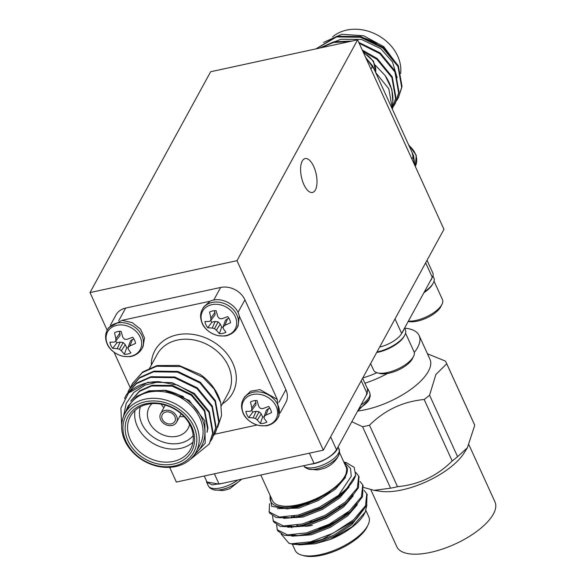 <?xml version="1.0" encoding="UTF-8"?>
<svg xmlns="http://www.w3.org/2000/svg" width="585" height="585" viewBox="0 0 585 585"><rect width="100%" height="100%" fill="white"/><g stroke="black" fill="none" stroke-linecap="round" stroke-linejoin="round"><path stroke-width="0.88" d="M443.956 229.327L323.337 450.157L236.983 260.669L357.603 39.838L443.956 229.327M169.672 467.356L176.377 482.062L323.337 450.157M107.194 330.262L90.017 292.573L210.644 71.743L357.603 39.838M110.411 325.18L116.027 314.891A19.268 15.524 28.6 0 1 125.629 308.083L118.733 320.704M213.752 300.076L220.647 287.454L125.629 308.083M220.647 287.454A19.268 15.524 28.6 0 1 244.925 299.812L238.015 312.463M278.957 402.304L285.868 389.661L244.925 299.812M285.868 389.661A19.268 15.524 28.6 0 1 285.809 402.575L280.193 412.864M90.017 292.573L236.983 260.669M313.728 166.506A17.345 7.517 -102.2 0 1 312.485 192.465A17.345 7.517 -102.2 0 1 301.458 177.116A17.345 7.517 -102.2 0 1 305.129 158.572A17.345 7.517 -102.2 0 1 313.728 166.506M363.753 487.466L374.1 490.34L390.583 488.19L362.576 426.728L351.826 421.726M424.176 399.504C402.97 401.507 384.74 410.078 369.501 425.222L397.507 486.683C418.721 484.687 436.951 476.117 452.19 460.965L424.176 399.504A67.377 27.181 -24.5 0 0 429.573 395.211L457.587 456.673L467.393 447.759L474.749 425.251L446.743 363.79L435.876 374.502L429.573 395.211M427.467 353.793L445.214 361.003A67.377 27.181 -24.5 0 1 446.443 363.073L474.45 424.534A67.377 27.181 155.5 0 1 474.749 425.251M357.669 411.028A53.952 21.769 -24.5 0 0 365.545 409.683A53.952 21.769 -24.5 0 0 428.366 371.321A53.952 21.769 -24.5 0 0 429.953 359.263L419.138 335.527A53.952 21.769 -24.5 0 0 404.593 328.17M446.743 363.79A67.377 27.181 -24.5 0 0 446.443 363.073M362.576 426.728A67.377 27.181 -24.5 0 0 369.501 425.222M467.393 447.759L463.927 453.229A53.952 21.769 155.5 0 1 380.389 491.298L374.1 490.34M457.587 456.673A67.377 27.181 155.5 0 1 452.19 460.965M397.507 486.683A67.377 27.181 155.5 0 1 390.583 488.19M468.994 444.922L494.983 501.945A53.952 21.769 155.5 0 1 454.911 544.13A53.952 21.769 155.5 0 1 396.791 546.69L370.817 489.696M364.916 383.197A53.952 21.769 -24.5 0 0 387.526 373.486M414.268 352.492A53.952 21.769 -24.5 0 0 419.138 335.527M395.029 318.905L401.654 333.443A19.268 7.773 155.5 0 1 379.658 347.044M430.18 281.224A23.4 9.44 -24.5 0 0 432.22 277.487L401.727 333.311A23.4 9.44 -24.5 0 0 403.767 329.574M427.043 260.288L432.856 273.049A19.268 7.773 155.5 0 1 432.293 277.356L425.668 262.819M362.817 377.881A40.467 16.329 -24.5 0 0 376.93 372.703M424.381 291.835A23.4 9.44 -24.5 0 0 431.935 285.078A23.4 9.44 -24.5 0 0 433.887 277.926L432.937 275.842M423.876 292.756A22.201 8.958 -24.5 0 0 432.82 283.798M408.374 321.136A22.201 8.958 -24.5 0 0 442.041 304.215A22.201 8.958 -24.5 0 0 442.479 299.674L434.026 281.144M408.235 321.392L408.279 321.399A19.978 8.058 -24.5 0 0 426.465 318.064A19.978 8.058 -24.5 0 0 440.907 306.525L442.041 304.215M376.959 351.987A23.4 9.44 -24.5 0 0 405.434 330.006L404.571 328.112M376.689 352.484A22.201 8.958 -24.5 0 0 404.374 335.878M370.627 363.577L373.632 370.173A22.201 8.958 -24.5 0 0 377.34 372.82A22.201 8.958 -24.5 0 0 397.544 369.113A22.201 8.958 -24.5 0 0 413.595 356.302A22.201 8.958 -24.5 0 0 414.026 351.76L405.58 333.223M377.34 372.82L379.826 373.486A19.978 8.058 -24.5 0 0 398.012 370.151A19.978 8.058 -24.5 0 0 412.462 358.612L413.595 356.302M367.073 387.921L368.067 389.179L366.034 395.716L337.64 447.686C336.748 453.909 321.282 463.357 310.591 464.205L222.556 483.32L212.15 484.892L206.644 482.201L206.344 480.614M337.64 447.679L336.514 449.741C332.207 456.051 324.726 460.622 314.079 463.444L310.584 464.197M316.719 469.923A13.462 5.433 -24.5 0 0 317.202 469.894A13.462 5.433 -24.5 0 0 323.278 468.497L324.741 468.139C331.015 465.543 335.666 461.294 338.686 455.393A18.566 7.488 -24.5 0 0 338.693 455.371L339.658 451.678L338.13 446.801M317.202 469.894L308.47 469.155A18.566 7.488 -24.5 0 0 308.478 469.155A18.566 7.488 -24.5 0 0 325.297 466.033A18.566 7.488 -24.5 0 0 338.686 455.386M367.504 388.879L367.153 393.654L361.259 380.725M367.153 393.647L366.027 395.709M359.146 408.323A18.566 7.488 -24.5 0 0 369.325 399.299A18.566 7.488 -24.5 0 0 369.332 399.277M222.549 483.305L219.061 484.066M214.381 473.806L219.061 484.073L206.944 482.062L206.739 481.47M221.708 490.552A13.462 5.433 -24.5 0 0 222.183 490.515A13.462 5.433 -24.5 0 0 228.267 489.126L229.73 488.76L241.824 479.137M222.183 490.515L213.459 489.784A18.566 7.488 -24.5 0 0 241.283 479.254M298.972 544.891L315.139 543.757L334.518 536.204L351.746 524.738L363.175 509.55M293.56 516.562L292.522 517.528M291.908 536.174L311.074 534.844L330.452 527.297L347.687 515.824L357.311 504.745M287.849 527.26L307.015 525.937L326.393 518.383L343.622 506.91L353.245 495.831M283.783 518.347L302.95 517.023L322.328 509.469L339.563 497.996L349.186 486.925M277.429 508.65L298.891 508.109L318.269 500.555L335.498 489.089L345.304 477.674L347.146 467.678L344.112 462.655M269.51 503.729L269.217 512.007L279.403 517.06L298.438 515.063L319.337 507.268L338.678 495.254L351.278 476.227L350.503 468.329L344.792 462.75M281.114 534.054L288.968 543.282L291.293 543.765L310.628 541.805L333.326 533.103L353.523 519.824L365.493 505.747L366.795 493.85L364.097 490.384M276.595 524.877L277.341 529.827L287.527 534.88L306.562 532.891L329.267 524.189L349.457 510.91L361.442 496.819L362.729 484.921L360.038 481.47M272.537 515.963L273.283 520.921L283.462 525.966L302.503 523.977L325.202 515.275L345.399 501.996L357.369 487.927L358.678 476.036L355.892 472.483M315.139 543.757L330.393 539.428L352.185 526.719L365.259 512.05L366.912 504.87M291.293 543.765A48.175 19.437 -24.5 0 0 322.364 539.341L301.809 544.708L292.822 544.306L289.202 543.341M322.364 539.341L354.027 520.935L356.887 518.376L366.627 505.564L367.036 494.42M277.385 529.893L277.853 530.946L284.244 535.304L296.339 535.933L307.074 534.003L329.772 525.301L349.969 512.021L352.828 509.469L362.554 496.665L362.978 485.506M273.319 520.986L273.787 522.032L280.186 526.39L292.273 527.019L303.008 525.089L325.713 516.387L345.903 503.115L348.762 500.555L358.503 487.736L358.912 476.592M269.261 512.072L269.729 513.118L276.12 517.476L288.215 518.105L298.95 516.182L321.648 507.48L341.845 494.201L344.704 491.641L355.673 475.078A48.175 19.437 155.5 0 1 338.678 495.254M270.358 495.97A42.391 17.104 -24.5 0 0 287.389 507.246A42.391 17.104 -24.5 0 0 328.324 492.972L307.703 503.751L287.272 508.891L271.674 506.332L269.999 495.926M343.812 461.996L346.357 462.669L354.13 467.313L355.673 475.078M328.324 492.972L339.695 483.466C345.772 477.323 348.258 472.066 347.146 467.678M295.462 543.97L296.5 544.196M301.809 544.708L314.628 542.646L334.006 535.092L351.241 523.626L356.887 518.376M355.044 520.058L360.865 512.548M292.01 516.416L290.628 517.813M291.403 535.056L298.855 535.633M296.339 535.933L310.569 533.732L329.947 526.178L347.176 514.712L352.828 509.469M350.985 511.144L356.799 503.634M287.337 526.149L296.99 526.558L306.503 524.818L325.882 517.264L343.117 505.798L348.762 500.555M346.92 502.23L352.74 494.72M283.279 517.235L290.73 517.805M288.215 518.105L302.445 515.904L321.823 508.358L339.051 496.884L344.704 491.641M342.861 493.323L347.439 487.795M287.272 508.891L298.387 506.998L317.757 499.444L334.993 487.97L337.201 485.981M292.325 544.167L295.14 550.346A40.467 16.329 -24.5 0 0 301.897 555.172A40.467 16.329 -24.5 0 0 320.47 554.595A40.467 16.329 -24.5 0 0 367.994 525.052A40.467 16.329 -24.5 0 0 368.784 516.782L365.932 510.529M367.994 525.052L367.007 527.063A38.537 15.546 155.5 0 1 321.75 555.202A38.537 15.546 155.5 0 1 304.061 555.75L301.897 555.172M318.942 528.869A34.296 13.835 -24.5 0 0 348.155 511.999M342.408 493.711A34.296 13.835 -24.5 0 0 340.689 493.74M294.489 515.963A34.296 13.835 -24.5 0 0 293.429 517.374M290.913 525.981A34.296 13.835 -24.5 0 0 291.147 526.705M291.33 527.107A34.296 13.835 -24.5 0 0 291.754 527.824M312.346 525.323A30.442 12.285 155.5 0 1 305.516 526.303M299.213 525.959A30.442 12.285 155.5 0 1 296.763 525.213M293.26 517.403A30.442 12.285 155.5 0 1 293.787 516.094M341.786 492.87A30.442 12.285 155.5 0 1 343.066 493.104M349.135 498.588A30.442 12.285 155.5 0 1 349.121 499.817M339.827 506.361A22.15 8.936 155.5 0 1 336.404 510.178M316.792 520.504A22.15 8.936 155.5 0 1 310.167 521.696M339.571 452.695L346.115 467.049A40.467 16.329 155.5 0 1 297.809 504.862A40.467 16.329 155.5 0 1 272.471 500.606L260.808 475.013M365.259 512.05L364.594 513.418A42.391 17.104 155.5 0 1 330.393 539.428M297.845 544.196A40.467 16.329 155.5 0 1 296.778 543.94M161.197 404.162A22.15 17.85 -151.4 0 0 163.829 407.752M179.719 416.432A22.15 17.85 -151.4 0 0 184.158 416.71M151.939 403.65A22.15 17.85 -151.4 0 0 149.197 407.211A22.15 17.85 -151.4 0 0 149.131 422.063A22.15 17.85 -151.4 0 0 168.56 436.432A22.15 17.85 -151.4 0 0 188.077 428.447A22.15 17.85 -151.4 0 0 189.598 424.22M202.337 309.399A19.656 15.832 28.6 0 1 202.359 309.363C200.092 313.465 200.041 318.13 202.198 323.359C203.178 326.189 207.88 333.231 218.388 335.724L224.135 336.024C226.146 336.126 233.079 334.598 236.859 328.207L238.095 325.933L239.316 316.141C237.174 304.522 220.443 296.003 210.044 301.231L203.602 307.096L202.359 309.363A19.656 15.832 28.6 0 1 227.199 304.887A19.656 15.832 28.6 0 1 236.859 328.207A19.656 15.832 28.6 0 1 236.801 328.302M210.768 320.463A11.137 8.972 -151.4 0 0 211.902 322.167L207.777 327.746A13.462 10.852 28.6 0 1 204.947 321.545L209.247 321.509L210.783 320.448L215.002 314.986L214.958 312.383L214.205 310.723M210.783 320.448L210.885 318.16L209.569 312.112A13.462 10.852 28.6 0 1 216.128 310.686L217.81 316.661L219.441 318.569L221.934 318.759L227.74 316.602A13.462 10.852 28.6 0 1 230.563 322.803L224.918 325.304L223.17 326.759L223.28 328.653L225.949 332.236A13.462 10.852 28.6 0 1 219.39 333.662L221.693 327.154L220.282 324.053L218.146 321.896L215.178 321.457L211.902 322.167M221.693 327.154A11.137 8.972 -151.4 0 0 223.185 327.117M229.02 318.452L227.521 318.774L225.452 320.309L223.17 326.759M210.885 318.16L214.958 312.383M224.918 325.304L227.521 318.774M219.39 333.662L216.355 330.159L220.282 324.053M216.355 330.159L214.512 328.638L218.146 321.896M214.512 328.638L212.231 328.061L215.178 321.457M212.231 328.061L207.777 327.746M202.52 323.68A18.566 14.961 28.6 0 1 220.947 304.968A18.566 14.961 28.6 0 1 233.144 331.746A18.566 14.961 28.6 0 1 202.52 323.68M243.287 399.241A19.656 15.832 28.6 0 1 243.302 399.204C241.035 403.306 240.983 407.972 243.141 413.2C244.12 416.03 248.822 423.072 259.33 425.566L265.078 425.865C267.089 425.968 274.021 424.439 277.802 418.048L279.038 415.774L277.253 399.379L259.959 389.625L250.738 391.204L244.545 396.937L243.302 399.204A19.656 15.832 28.6 0 1 268.142 394.729A19.656 15.832 28.6 0 1 277.802 418.048A19.656 15.832 28.6 0 1 277.743 418.143M277.268 399.409L239.316 316.141M251.711 410.304A11.137 8.972 -151.4 0 0 252.844 412.008L248.72 417.588A13.462 10.852 28.6 0 1 245.89 411.387L250.19 411.35L251.725 410.29L255.945 404.827L255.901 402.224L255.148 400.564M251.725 410.29L251.828 408.001L250.512 401.953A13.462 10.852 28.6 0 1 257.071 400.528L258.753 406.502L260.383 408.41L262.877 408.601L268.683 406.443A13.462 10.852 28.6 0 1 271.506 412.644L265.861 415.145L264.113 416.6L264.223 418.494L266.892 422.077A13.462 10.852 28.6 0 1 260.332 423.503L262.636 416.995L261.224 413.895L259.089 411.738L256.12 411.299L252.844 412.008M262.636 416.995A11.137 8.972 -151.4 0 0 264.127 416.959M269.963 408.293L268.471 408.615L266.394 410.151L264.113 416.6M251.828 408.001L255.901 402.224M265.861 415.145L268.471 408.615M260.332 423.503L257.298 420.001L261.224 413.895M257.298 420.001L255.455 418.48L259.089 411.738M255.455 418.48L253.173 417.902L256.12 411.299M253.173 417.902L248.72 417.588M243.462 413.522A18.566 14.961 28.6 0 1 261.89 394.809A18.566 14.961 28.6 0 1 274.087 421.588A18.566 14.961 28.6 0 1 243.462 413.522M107.326 330.02A19.656 15.832 28.6 0 1 107.34 329.991C105.081 334.086 105.022 338.752 107.179 343.98C108.159 346.81 112.861 353.859 123.369 356.345L129.117 356.653C131.128 356.755 138.067 355.227 141.841 348.835L143.076 346.561L144.51 337.954L140.48 329.106L132.173 322.606L122.009 320.346L108.583 327.717L107.34 329.991A19.656 15.832 28.6 0 1 132.181 325.516A19.656 15.832 28.6 0 1 141.841 348.828A19.656 15.832 28.6 0 1 141.782 348.931M119.94 333.004L115.867 338.788L115.764 341.077A11.137 8.972 -151.4 0 0 116.883 342.795L112.759 348.375A13.462 10.852 28.6 0 1 109.936 342.174L114.229 342.137L115.764 341.077L119.984 335.614L119.94 333.004L119.186 331.351M115.867 338.788L114.55 332.741A13.462 10.852 28.6 0 1 121.11 331.315L122.791 337.289L124.422 339.198L126.916 339.38L132.722 337.223A13.462 10.852 28.6 0 1 135.544 343.424L129.899 345.932L128.152 347.38L128.261 349.282L130.93 352.865A13.462 10.852 28.6 0 1 124.371 354.283L126.674 347.775L125.263 344.682L123.135 342.525L120.159 342.086L116.883 342.795M126.674 347.775A11.137 8.972 -151.4 0 0 128.166 347.739M134.002 339.081L132.51 339.402L130.44 340.938L128.152 347.38M129.899 345.932L132.51 339.402M124.371 354.283L121.336 350.781L125.263 344.682M121.336 350.781L119.494 349.26L123.135 342.525M119.494 349.26L117.212 348.689L120.159 342.086M117.212 348.689L112.759 348.375M107.508 344.309A18.566 14.961 28.6 0 1 125.929 325.596A18.566 14.961 28.6 0 1 138.133 352.375A18.566 14.961 28.6 0 1 107.508 344.309M130.762 401.193L139.442 391.438L151.661 385.961L172.158 386.151L191.419 395.365L204.355 411.006L207.573 428.761L207.039 431.664M121.651 425.712L120.919 408.045L128.59 392.988L147.888 382.254L171.793 382.561L194.264 393.405L209.342 411.767L213.05 432.586L209.401 443.693M126.375 394.729L136.671 383.043L150.923 376.689L174.835 376.996L197.306 387.84L212.384 406.202L216.092 427.028L212.435 438.128M129.409 389.164L139.713 377.471L153.965 371.124L177.877 371.431L200.348 382.283L215.419 400.637L219.126 421.463L215.477 432.564M132.451 383.599L142.755 371.906L157.007 365.559L178.966 365.435L200.333 374.488A48.175 38.815 -151.4 0 1 220.772 402.97L214.117 389.018L203.002 377.413L180.538 366.561L156.626 366.261L142.367 372.608L132.641 383.248M124.546 414.165L128.093 406.085L136.437 396.776L148.627 391.526L164.093 390.195L189.123 400.389L204.794 420.783L205.203 443.24L190.505 459.166M128.59 392.988A48.175 38.815 28.6 0 1 159.171 381.712L145.153 385.069L133.724 392.528L126.184 403.474L123.464 416.593M159.171 381.712L177.628 385.127L193.884 394.107L208.962 412.462L212.669 433.288L209.218 444.037L190.988 458.918M124.51 398.612L126.184 395.065L136.29 383.731L150.542 377.391L174.454 377.691L196.926 388.542L212.004 406.897L215.711 427.723L212.245 438.494L210.585 441.178M127.837 392.367L129.226 389.5L139.332 378.173L153.584 371.826L177.496 372.126L199.968 382.978L215.039 401.332L218.746 422.158L215.295 432.907L213.62 435.613M130.872 386.802L132.254 383.95M217.715 427.079L221.525 415.621L220.772 402.97M128.1 406.056L136.78 396.308L149.007 390.831L166.14 390.349L183.339 396.564M131.142 400.491L139.822 390.743L152.041 385.266L172.538 385.457L191.8 394.67L204.735 410.312L207.946 428.066L207.053 432.315M165.884 411.994A7.13 5.748 -151.4 0 0 162.33 414.509A7.13 5.748 -151.4 0 0 165.833 422.97A7.13 5.748 -151.4 0 0 174.842 421.346A7.13 5.748 -151.4 0 0 173.438 414.487A7.13 5.748 -151.4 0 0 165.884 411.994M165.153 410.392A9.053 7.298 -151.4 0 0 160.641 413.588A9.053 7.298 -151.4 0 0 165.087 424.33A9.053 7.298 -151.4 0 0 176.531 422.268A9.053 7.298 -151.4 0 0 174.747 413.558A9.053 7.298 -151.4 0 0 165.153 410.392M145.08 399.16A40.467 32.599 28.6 0 1 187.975 413.324A40.467 32.599 28.6 0 1 195.946 452.249A40.467 32.599 28.6 0 1 144.802 461.463A40.467 32.599 28.6 0 1 124.919 413.456A40.467 32.599 28.6 0 1 145.08 399.16M145.263 401.771A38.537 31.049 -151.4 0 0 137.811 456.278A38.537 31.049 -151.4 0 0 196.589 443.518A38.537 31.049 -151.4 0 0 145.263 401.771M146.14 403.694A36.226 29.184 28.6 0 1 194.381 442.94A36.226 29.184 28.6 0 1 139.135 454.933A36.226 29.184 28.6 0 1 146.14 403.694M147.42 404.293A34.296 27.634 -151.4 0 0 130.331 416.41A34.296 27.634 -151.4 0 0 147.186 457.104A34.296 27.634 -151.4 0 0 190.534 449.295A34.296 27.634 -151.4 0 0 183.778 416.301A34.296 27.634 -151.4 0 0 147.42 404.293M192.984 442.18A34.296 27.634 28.6 0 1 154.301 444.081A34.296 27.634 28.6 0 1 134.996 410.502M140.415 406.772A30.442 24.526 -151.4 0 0 156.882 439.357A30.442 24.526 -151.4 0 0 193.196 435.606M210.044 301.231L122.009 320.346M114.09 352.294L130.25 387.76M214.512 434.253L257.086 425.01M194.644 454.384A42.391 34.157 -151.4 0 0 201.306 417.127A42.391 34.157 -151.4 0 0 164.093 390.195M195.946 452.249L199.777 445.236A40.467 32.599 -151.4 0 0 191.807 406.312A40.467 32.599 -151.4 0 0 148.912 392.155A40.467 32.599 -151.4 0 0 128.751 406.443L124.919 413.456M365.479 57.111L374.166 69.264L412.103 152.502L415.058 165.913M412.096 152.51L413.602 155.807L414.823 165.394M365.713 57.622L372.66 65.966L374.159 69.264M397.149 77.659L392.528 62.01L380.798 48.665L361.537 39.451L341.04 39.253L331.461 43.027M391.782 107.925L392.016 106.975L388.798 88.788L375.687 72.54M396.542 100.737L398.217 98.024L401.668 87.275L397.961 66.456L382.882 48.094L360.418 37.25L336.507 36.943L316.163 48.833M393.5 106.302L395.167 103.611L398.634 92.839L394.919 72.021L379.848 53.659L359.168 43.275M349.815 41.528L333.465 42.508L320.682 47.853M392.323 108.817L395.592 98.404L391.884 77.586L376.806 59.224L362.729 51.085M396.601 63.845L383.702 46.588L363.673 35.787L341.772 34.266L323.571 42.391M398.4 97.688L402.049 86.58L398.341 65.754L383.263 47.4L360.799 36.555L336.887 36.248L315.915 48.891M395.358 103.252L399.007 92.145L395.299 71.319L380.228 52.964L358.759 42.369M352.031 41.052L333.845 41.813L319.732 48.058M392.513 108.466L395.972 97.71L392.264 76.884L377.186 58.529L362.254 50.047M391.899 108.181L392.93 103.274L391.862 89.483L385.149 75.553A48.175 38.815 28.6 0 1 392.016 106.975M375.226 65.169L385.149 75.553M400.615 73.534A40.467 32.599 -151.4 0 0 377.398 35.027A40.467 32.599 -151.4 0 0 332.594 36.906M358.934 36.913A40.467 32.599 28.6 0 1 376.645 43.838M303.608 465.718A19.656 7.927 -24.5 0 0 325.15 463.964A19.656 7.927 -24.5 0 0 339.088 448.907M360.945 405.025A19.656 7.927 -24.5 0 0 369.727 392.813L368.067 389.179M213.459 489.784L210.015 488.087L208.304 485.835A19.656 7.927 -24.5 0 0 237.773 480.014M330.62 436.812L336.514 449.741M314.079 463.444L309.399 453.185M151.318 365.135A44.321 35.707 28.6 0 1 210.922 340.419A44.321 35.707 28.6 0 1 222.337 403.935M221.327 405.785L228.223 393.157A40.467 32.599 -151.4 0 0 208.34 345.143A40.467 32.599 -151.4 0 0 157.204 354.364L149.402 368.638M408.381 144.341L416.264 155.332L415.27 166.374A19.656 15.832 -151.4 0 0 408.988 145.672M375.628 72.467A19.656 15.832 -151.4 0 0 363.607 53.008M411.884 158.952L413.602 155.807M372.66 65.966L370.941 69.11M308.47 469.155L305.034 467.459L303.586 465.726M357.676 411.006L369.325 399.299L370.298 395.592L369.727 392.82M208.304 485.835L206.644 482.201M292.273 527.019L296.99 526.558M293.787 516.102L293.136 517.425M294.877 534.902L295.206 535.611M206.995 482.04L204.245 476.007M367.716 389.339L362.642 378.202M367.307 494.968L366.802 493.857M363.248 486.055L362.744 484.943M359.19 477.148L358.678 476.029M277.612 530.463L277.1 529.352M273.546 521.549L273.041 520.438M269.488 512.643L268.976 511.524M165.262 405.12L160.641 413.588M181.16 413.807L176.531 422.268M209.211 444.044L209.591 443.35M212.253 438.479L212.633 437.777M215.295 432.907L215.668 432.22M126.177 395.072L126.557 394.378M129.219 389.508L129.599 388.813M363.153 52.021L373.522 61.213L375.68 72.577M398.59 97.337L398.209 98.031M395.548 102.901L395.167 103.596M299.111 514.895L299.615 516.007M338.803 495.159L339.307 496.27"/></g></svg>
